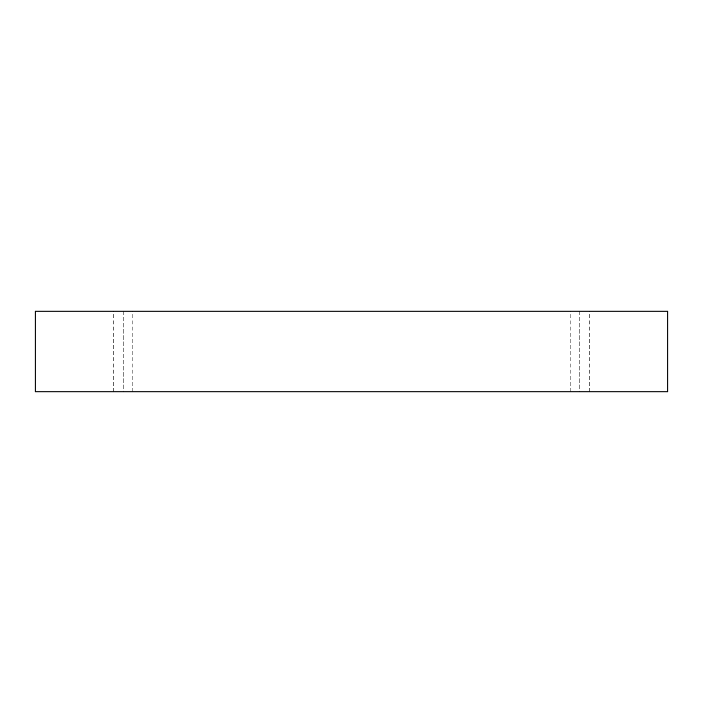 <?xml version="1.0" encoding="UTF-8"?>
<svg xmlns="http://www.w3.org/2000/svg" width="703" height="703" viewBox="0 0 703 703"><rect width="100%" height="100%" fill="white"/><g stroke="black" fill="none" stroke-linecap="round" stroke-linejoin="round"><path stroke-width="0.53" stroke-dasharray="3.52 2.64" d="M35.15 311.157L35.15 391.843L35.15 311.157L667.85 311.157L667.85 391.843L35.15 391.843L667.85 391.843L667.85 311.157L35.15 311.157M579.738 391.843L570.186 391.843L589.29 391.843L570.186 391.843L579.738 391.843L570.186 391.843L579.738 391.843L579.738 311.157L589.29 311.157L570.186 311.157L589.29 311.157L579.738 311.157L589.29 311.157L579.738 311.157L579.738 391.843M123.262 391.843L113.71 391.843L132.814 391.843L113.71 391.843L123.262 391.843L113.71 391.843L123.262 391.843L123.262 311.157L132.814 311.157L113.71 311.157L132.814 311.157L123.262 311.157L132.814 311.157L123.262 311.157L123.262 391.843M132.814 391.843L132.814 311.157M113.71 391.843L113.71 311.157M589.29 391.843L589.29 311.157M570.186 391.843L570.186 311.157"/><path stroke-width="1.05" d="M667.85 311.157L35.15 311.157L35.15 391.843L667.85 391.843L667.85 311.157L667.85 391.843L35.15 391.843L35.15 311.157L667.85 311.157"/></g></svg>
